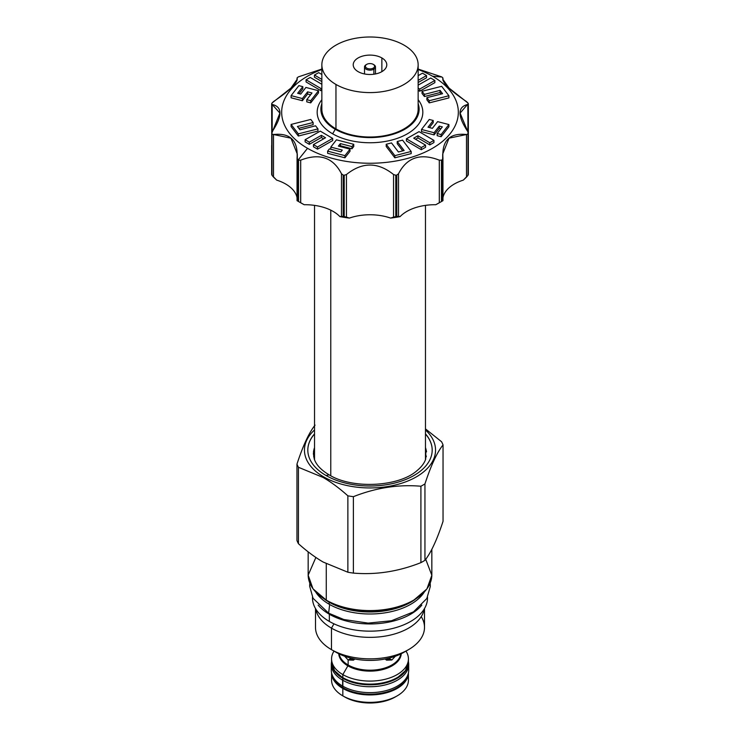 <?xml version="1.0" encoding="UTF-8"?>
<svg xmlns="http://www.w3.org/2000/svg" width="740" height="740" viewBox="0 0 740 740"><rect width="100%" height="100%" fill="white"/><g stroke="black" fill="none" stroke-linecap="round" stroke-linejoin="round"><path stroke-width="1.11" d="M308.164 551.837L308.164 574.878A61.836 35.705 0 0 0 326.275 600.121L326.275 563.778L326.275 600.121A61.836 35.705 0 0 0 393.661 607.855A61.836 35.705 0 0 0 431.836 574.878A61.836 35.705 0 0 1 393.661 607.855A61.836 35.705 0 0 1 326.275 600.121L326.654 600.334A61.309 35.391 0 0 0 413.54 600.223A61.309 35.391 0 0 1 326.654 600.334L326.386 600.362C340.086 607.966 356.412 611.407 375.356 610.666C390.1 609.834 402.8 606.43 413.438 600.464L426.925 588.929L431.836 575.276L425.722 559.274M298.433 543.697C306.841 551.235 315.083 557.35 323.149 562.048L347.874 572.233L347.874 495.828A74.907 43.253 180 0 0 353.378 496.679A74.907 43.253 180 0 1 347.874 495.828C339.457 488.289 331.224 482.166 323.149 477.476L323.648 476.856A65.546 37.842 0 0 1 314.528 429.94A65.546 37.842 0 0 0 323.648 476.856A65.546 37.842 180 0 0 410.885 479.677A65.546 37.842 180 0 0 425.472 429.94A65.546 37.842 180 0 1 410.885 479.677A65.546 37.842 180 0 1 323.648 476.856L323.149 477.476C331.224 482.166 339.457 488.289 347.874 495.828L347.874 572.233A74.907 43.253 180 0 0 353.378 573.093C375.892 575.026 398.407 571.548 420.912 562.64L420.912 486.236C398.407 484.293 375.892 487.78 353.378 496.679C375.892 487.78 398.407 484.293 420.912 486.236A74.907 43.253 180 0 0 424.945 483.904C430.976 465.488 437.007 452.492 443.038 444.916A74.907 43.253 180 0 0 441.567 441.734L425.472 428.886L441.567 441.734A74.907 43.253 180 0 1 443.038 444.916C437.007 452.492 430.976 465.488 424.945 483.904A74.907 43.253 180 0 1 420.912 486.236L420.912 562.64A74.907 43.253 180 0 0 424.945 560.31C430.976 552.734 437.007 539.738 443.038 521.321L443.038 444.916L443.038 521.321C437.007 539.738 430.976 552.734 424.945 560.31L424.945 483.904L424.945 560.31A74.907 43.253 180 0 1 420.912 562.64C398.407 571.548 375.892 575.026 353.378 573.093A74.907 43.253 180 0 1 347.874 572.233L323.149 562.048C315.083 557.35 306.841 551.235 298.433 543.697L298.433 467.282L323.149 477.476L298.433 467.282A74.907 43.253 0 0 1 296.962 464.11A74.907 43.253 0 0 0 298.433 467.282L298.433 543.697A74.907 43.253 0 0 1 296.962 540.515L296.962 464.11C302.993 445.684 309.024 432.687 315.055 425.111C309.024 432.687 302.993 445.684 296.962 464.11L296.962 540.515A74.907 43.253 0 0 0 298.433 543.697M326.026 475.487A62.188 35.909 180 0 1 314.528 433.871A62.188 35.909 180 0 0 307.812 450.096A62.188 35.909 180 0 0 326.026 475.487A62.188 35.909 180 0 0 406.5 479.168A62.188 35.909 180 0 0 425.472 433.871A62.188 35.909 180 0 1 432.188 450.096A62.188 35.909 180 0 1 393.8 483.266A62.188 35.909 180 0 1 326.026 475.487M406.084 650.969A47.971 27.695 180 0 1 336.08 652.301L331.464 649.637A54.501 31.469 0 0 0 331.464 649.637L331.464 628.14L333.953 623.829L331.464 628.14A54.501 31.469 0 0 1 315.758 608.992A54.501 31.469 0 0 0 331.464 628.14A54.501 31.469 180 0 0 388.352 635.521A54.501 31.469 180 0 0 424.242 608.992A54.501 31.469 180 0 1 388.352 635.521A54.501 31.469 180 0 1 331.464 628.14L331.455 649.637A54.501 31.469 0 0 1 315.499 627.381A54.501 31.469 0 0 0 331.464 649.637A54.501 31.469 180 0 0 408.545 649.637L403.92 652.301A47.971 27.695 180 0 1 336.08 652.301L331.464 649.637A54.501 31.469 180 0 0 390.859 656.454A54.501 31.469 180 0 0 424.501 627.381L424.501 608.548M424.196 592.194A57.776 33.356 180 0 1 329.152 604.229L329.152 602.212A57.776 33.356 180 0 1 324.943 599.502A57.776 33.356 180 0 0 329.152 602.212L329.152 604.229A57.776 33.356 0 0 1 315.804 592.194A57.776 33.356 0 0 0 329.152 604.229A57.776 33.356 180 0 0 424.196 592.194M329.069 601.898A57.886 33.42 180 0 1 327.931 601.222A57.886 33.42 180 0 0 329.069 601.898L329.069 601.898A0.879 0.509 -60 0 1 329.152 602.212A57.776 33.356 180 0 0 415.057 599.502A57.776 33.356 180 0 1 329.152 602.212A0.879 0.509 -60 0 0 329.069 601.898A57.886 33.42 180 0 0 412.069 601.222A57.886 33.42 180 0 1 329.069 601.898M353.378 573.093L353.378 496.679L353.378 573.093M421.227 616.633A54.501 31.469 180 0 1 408.545 649.637M308.164 574.878L308.164 574.869A61.836 35.705 0 0 0 326.275 600.121L312.983 588.809L308.164 575.156L315.878 557.47M425.472 453.824A56.712 32.745 180 0 1 426.323 456.802A56.712 32.745 180 0 0 425.472 453.824M425.472 447.765A56.712 32.745 180 0 1 426.518 451.872A56.712 32.745 180 0 0 425.472 447.765M314.075 448.995A56.749 32.764 180 0 1 314.528 447.654A56.749 32.764 180 0 0 314.111 448.856L313.371 453.639L314.287 459.078C316.202 464.822 321.123 470.067 329.05 474.793C352.194 489.297 398.629 486.948 416.953 470.705C421.421 467.014 424.325 463.166 425.685 459.161L425.889 448.856A56.749 32.764 180 0 0 425.472 447.654A56.749 32.764 180 0 1 425.925 448.995M314.528 447.765A56.712 32.745 0 0 0 313.483 451.863A56.712 32.745 0 0 1 314.528 447.765M432.188 450.161A62.188 35.909 0 0 0 425.472 433.992A62.188 35.909 0 0 1 432.188 450.161M314.528 453.824A56.712 32.745 0 0 0 313.677 456.802A56.712 32.745 0 0 1 314.528 453.824M314.528 433.992A62.188 35.909 0 0 0 307.812 450.161A62.188 35.909 0 0 1 314.528 433.992M331.575 680.171A38.425 22.181 0 0 0 342.824 695.868A38.425 22.181 0 0 0 342.833 695.868L344.701 696.951A35.779 20.655 0 0 0 396.205 696.405M395.345 656.232L391.858 659.988L385.161 658.998L386.511 660.154L391.858 659.988L388.778 658.202L391.858 659.988L395.345 656.232M354.839 658.998L348.142 659.988L348.142 664.973A30.914 17.853 0 0 0 380.536 669.136A30.914 17.853 0 0 0 400.793 653.957A30.914 17.853 0 0 1 380.536 669.136A30.914 17.853 0 0 1 348.142 664.973A30.914 17.853 0 0 1 339.207 653.957A30.914 17.853 0 0 0 348.142 664.973L348.142 659.988L344.655 656.232L348.142 659.988L351.223 658.202L348.142 659.988L353.489 660.154L354.839 658.998M408.425 658.905L408.425 661.93A38.425 22.181 180 0 1 384.707 682.428A38.425 22.181 180 0 1 342.833 677.618A0.879 0.509 -60 0 0 343.453 677.979A37.546 21.673 180 0 0 396.853 677.803A37.546 21.673 180 0 1 343.453 677.979A0.879 0.509 -60 0 1 342.833 677.618L342.833 674.593A38.425 22.181 180 0 0 384.707 679.403A38.425 22.181 180 0 0 408.425 658.905A38.425 22.181 180 0 0 405.983 651.117A38.425 22.181 180 0 1 390.803 677.553A38.425 22.181 180 0 1 342.833 674.593L347.883 665.843A31.284 18.056 0 0 0 381.442 669.876A31.284 18.056 0 0 0 401.256 653.725A31.284 18.056 0 0 1 381.442 669.876A31.284 18.056 0 0 1 347.883 665.843A31.284 18.056 0 0 1 338.744 653.725A31.284 18.056 0 0 0 347.883 665.843L342.833 674.593A38.425 22.181 180 0 1 334.018 651.117A38.425 22.181 180 0 0 331.575 658.905L331.575 661.93A38.425 22.181 180 0 0 342.833 677.618L342.833 674.593A38.425 22.181 180 0 1 331.575 658.905M331.575 672.752L331.575 680.18A38.425 22.181 0 0 0 342.833 695.868L344.701 696.951A35.779 20.655 0 0 0 395.299 696.951L397.177 695.868A38.425 22.181 0 0 0 407.897 676.508A38.425 22.181 0 0 1 408.425 680.18L408.425 672.752M408.425 680.18A38.425 22.181 0 0 1 384.707 700.678A38.425 22.181 0 0 1 342.833 695.868L342.833 688.441A38.425 22.181 0 0 1 331.575 672.928A38.425 22.181 0 0 0 342.833 688.441A0.879 0.509 120 0 1 343.027 687.793A0.879 0.509 120 0 0 342.833 688.441L342.833 695.868A38.425 22.181 0 0 0 397.177 695.868M347.883 665.843A1.24 0.712 120 0 0 348.142 664.973A1.24 0.712 120 0 1 347.883 665.843M342.833 688.441A38.425 22.181 0 0 0 384.56 693.278A38.425 22.181 0 0 0 408.425 672.928A38.425 22.181 0 0 1 384.56 693.278A38.425 22.181 0 0 1 342.833 688.441M408.693 670.301A38.693 22.339 180 0 0 408.351 667.341A38.693 22.339 180 0 1 408.471 672.66L408.156 674.371A38.378 22.154 180 0 0 408.286 673.52A38.378 22.154 180 0 1 383.486 692.77A38.378 22.154 180 0 1 342.861 687.701A38.378 22.154 0 0 1 331.844 674.371A38.378 22.154 0 0 0 342.861 687.701L342.861 678.321A38.378 22.154 180 0 0 384.19 683.242A38.378 22.154 180 0 0 408.36 663.271A38.378 22.154 180 0 1 384.19 683.242A38.378 22.154 180 0 1 342.861 678.321A38.378 22.154 0 0 1 331.64 663.271A38.378 22.154 0 0 0 342.861 678.321L342.639 680.18A38.693 22.339 180 0 0 384.809 685.027A38.693 22.339 180 0 0 408.693 664.381L408.693 670.301A38.693 22.339 180 0 1 384.809 690.938A38.693 22.339 180 0 1 342.639 686.091L342.639 680.18A38.693 22.339 180 0 0 386.678 684.546A38.693 22.339 180 0 0 408.471 662.023A38.693 22.339 180 0 1 408.693 664.381M408.471 672.66A38.693 22.339 180 0 1 382.894 691.364A38.693 22.339 180 0 1 342.639 686.091L342.861 687.701A38.378 22.154 180 0 0 382.793 692.918A38.378 22.154 180 0 0 408.156 674.371M331.307 670.292A38.693 22.339 0 0 0 331.529 672.66A38.693 22.339 0 0 0 342.639 686.091A38.693 22.339 0 0 1 331.307 670.301L331.307 664.381A38.693 22.339 0 0 0 342.639 680.18A38.693 22.339 0 0 1 331.529 662.023A38.693 22.339 0 0 0 331.307 664.381M321.854 103.609A49.118 28.361 0 0 0 335.266 129.278A49.118 28.361 0 0 0 393.218 134.218A49.118 28.361 0 0 0 418.146 103.609A49.118 28.361 0 0 1 393.218 134.218A49.118 28.361 0 0 1 335.266 129.278L332.649 133.82A52.827 30.497 180 0 1 321.854 99.706A52.827 30.497 180 0 0 332.649 133.82L335.266 129.278A49.118 28.361 0 0 1 321.854 103.609M418.146 109.215A48.146 27.796 180 0 1 388.435 134.902A48.146 27.796 180 0 1 335.96 128.88L335.96 84.453A48.146 27.796 0 0 1 321.854 64.796A48.146 27.796 0 0 1 351.574 39.118A48.146 27.796 0 0 1 404.04 45.14A48.146 27.796 0 0 0 335.96 45.14A48.146 27.796 0 0 0 335.96 84.453A48.146 27.796 180 0 0 404.04 84.453A48.146 27.796 180 0 0 404.04 45.14A48.146 27.796 180 0 1 418.146 64.796A48.146 27.796 180 0 1 388.426 90.474A48.146 27.796 180 0 1 335.96 84.453L335.96 128.88A48.146 27.796 0 0 1 321.854 109.215M418.146 99.706A52.827 30.497 180 0 1 400.035 137.344A52.827 30.497 180 0 1 332.649 133.82A52.827 30.497 180 0 0 400.035 137.344A52.827 30.497 180 0 0 418.146 99.706M321.854 64.796L321.854 109.224A48.146 27.796 0 0 0 335.96 128.88A48.146 27.796 180 0 0 388.426 134.902A48.146 27.796 180 0 0 418.146 109.224L418.146 64.796M358.132 71.65A16.78 9.694 180 0 1 358.132 57.942A16.78 9.694 180 0 1 381.868 57.942A16.78 9.694 180 0 1 381.868 71.65A16.78 9.694 180 0 1 358.132 71.65A16.78 9.694 180 0 1 353.221 64.796A16.78 9.694 180 0 1 363.581 55.842A16.78 9.694 180 0 1 381.868 57.942A16.78 9.694 180 0 1 386.779 64.796A16.78 9.694 180 0 1 376.42 73.75A16.78 9.694 180 0 1 358.132 71.65M381.868 71.65L381.868 57.942L381.868 71.65M373.247 64.362L373.876 64.722A5.476 3.163 180 0 1 375.476 66.961A5.476 3.163 180 0 1 373.876 69.199L373.247 68.117A4.597 2.655 180 0 1 366.753 68.117A4.597 2.655 180 0 1 366.753 64.362A4.597 2.655 180 0 1 373.247 64.362A4.597 2.655 180 0 1 373.247 68.117A4.597 2.655 180 0 1 366.753 68.117A4.597 2.655 180 0 1 366.753 64.362L366.753 64.362A4.597 2.655 180 0 1 373.247 64.362A4.597 2.655 180 0 1 373.247 68.117L373.876 69.199L373.876 74.222L373.876 69.199A5.476 3.163 180 0 1 367.9 69.884A5.476 3.163 180 0 1 364.524 66.961A5.476 3.163 180 0 1 366.124 64.722A5.476 3.163 180 0 1 366.134 64.722L366.753 64.362M373.876 64.722A5.476 3.163 180 0 1 373.876 69.199A5.476 3.163 180 0 1 366.124 69.199A5.476 3.163 180 0 1 366.124 64.722A5.476 3.163 180 0 1 366.134 64.722M468.254 103.609L467.828 131.646L460.104 113.091L468.254 103.609A101.584 58.654 0 0 0 467.995 103.036L449.032 88.06L442.705 79.078L442.946 78.033L442.196 77.237A101.584 58.654 0 0 0 441.836 77.025L432.465 76.192A88.338 51.005 180 0 0 418.146 69.495A88.338 51.005 180 0 1 432.465 76.192A88.338 51.005 180 0 1 432.465 148.315A88.338 51.005 180 0 1 307.535 148.315A88.338 51.005 180 0 1 321.854 69.495A88.338 51.005 180 0 0 307.535 148.315L298.164 159.97A101.584 58.654 0 0 0 298.535 160.182L300.69 160.164C319.486 152.865 333.083 157.398 341.482 173.761L343.212 175.075A101.584 58.654 0 0 0 344.211 175.232L346.45 174.529C362.156 161.903 377.853 161.903 393.55 174.529L395.789 175.232A101.584 58.654 0 0 0 396.788 175.075L398.518 173.761C406.917 157.398 420.514 152.875 439.31 160.164L441.466 160.182A101.584 58.654 0 0 0 442.196 159.766L442.946 158.064C441.789 140.582 449.643 132.738 466.496 134.513L467.995 133.968A101.584 58.654 0 0 0 468.254 133.394L467.828 131.646C457.431 115.958 457.431 106.893 467.828 104.451L468.254 103.609A101.584 58.654 0 0 0 467.995 103.036L466.496 101.584C449.643 90.114 441.789 82.26 442.946 78.033L442.196 77.237A101.584 58.654 0 0 0 441.836 77.025L432.465 76.192A88.338 51.005 180 0 1 432.465 148.315A88.338 51.005 180 0 1 307.535 148.315L298.164 159.97A101.584 58.654 0 0 0 298.535 160.182L300.69 160.164C319.486 152.865 333.083 157.398 341.482 173.761L341.482 216.358L339.919 216.626A39.747 22.949 0 0 0 304.223 204.721A98.05 56.61 180 0 1 299.524 202.103M344.942 157.805L350.011 151.293L350.011 149.129L338.393 146.113L340.363 143.588L351.981 146.603L353.757 144.319L336.45 139.832L330.789 147.103L342.287 150.081L340.909 151.857L329.411 148.87L327.635 151.154L344.942 155.641L350.011 149.129L338.393 146.113L340.363 143.588L351.981 146.603L353.757 144.319L336.45 139.832L330.789 147.103L342.287 150.081L340.909 151.857L329.411 148.87L327.635 151.154L344.942 155.641L350.011 149.129L350.011 151.293L344.942 157.805L344.942 155.641L344.942 157.805L327.635 153.319L327.635 151.154L327.635 153.319L344.942 157.805M351.981 148.768L353.757 146.483L353.757 144.319L353.757 146.483L351.981 148.768L351.981 146.603L351.981 148.768L340.363 145.752L340.363 143.588L340.363 145.752L351.981 148.768M339.799 146.474L340.363 145.752L339.799 146.474M317.516 149.166L332.676 140.572L332.676 138.408L320.281 131.119L305.121 139.712L309.302 142.163L321.373 135.328L325.526 137.769L313.446 144.605L317.516 147.001L332.676 138.408L320.281 131.119L305.121 139.712L309.302 142.163L321.373 135.328L325.526 137.769L313.446 144.605L317.516 147.001L332.676 138.408L332.676 140.572L317.516 149.166L317.516 147.001L317.516 149.166L313.446 146.77L313.446 144.605L313.446 146.77L317.516 149.166M321.373 137.492L323.657 138.833L321.373 137.492L321.373 135.328L321.373 137.492L309.302 144.328L309.302 142.163L309.302 144.328L321.373 137.492M305.121 141.876L309.302 144.328L305.121 141.876L305.121 139.712L305.121 141.876M298.331 136.031L317.969 131.054L317.969 128.889L315.555 125.809L299.95 129.805L297.434 126.494L313.122 122.507L310.791 119.445L291.098 124.431L298.331 133.866L317.969 128.889L315.555 125.809L299.95 129.805L297.434 126.494L313.122 122.507L310.791 119.445L291.098 124.431L298.331 133.866L317.969 128.889L317.969 131.054L298.331 136.031L298.331 133.866L298.331 136.031L291.098 126.596L291.098 124.431L291.098 126.596L298.331 136.031M298.812 128.307L313.122 124.672L313.122 122.507L313.122 124.672L298.812 128.307M291.098 97.791L302.382 100.714L307.609 94.008L310.587 94.785L307.609 94.008L307.609 91.843L311.984 92.981L306.767 99.687L310.717 100.714L318.496 90.724L305.897 87.45L300.727 94.091L297.656 93.296L302.827 86.654L298.877 85.627L291.098 95.627L302.382 98.55L307.609 91.843L311.984 92.981L306.767 99.687L310.717 100.714L318.496 90.724L305.897 87.45L300.727 94.091L297.656 93.296L302.827 86.654L298.877 85.627L291.098 95.627L302.382 98.55L307.609 91.843L307.609 94.008L302.382 100.714L302.382 98.55L302.382 100.714L291.098 97.791L291.098 95.627L291.098 97.791M299.062 93.656L302.827 88.819L302.827 86.654L302.827 88.819L299.062 93.656M310.717 102.879L318.496 92.889L318.496 90.724L318.496 92.889L310.717 102.879L310.717 100.714L310.717 102.879L306.767 101.852L306.767 99.687L306.767 101.852L310.717 102.879M306.073 81.955L320.957 90.706L321.854 90.197L320.957 90.706L320.957 88.541L321.854 88.032L320.957 88.541L320.957 90.706L306.073 81.955L306.073 79.791L320.957 88.541L306.073 79.791L310.217 77.441L306.073 79.791L306.073 81.955M314.445 77.21L321.854 81.567L314.445 77.21L314.445 75.045L321.854 79.402L314.445 75.045L318.7 72.631L314.445 75.045L314.445 77.21M418.146 82.501L426.555 77.737L426.555 75.573L422.485 73.186L418.146 75.647L422.485 73.186L426.555 75.573L418.146 80.336L426.555 75.573L426.555 77.737L418.146 82.501M419.719 91.233L434.88 82.63L434.88 80.475L430.699 78.015L418.627 84.859L418.146 84.573L418.627 84.859L430.699 78.015L434.88 80.475L419.719 89.068L434.88 80.475L434.88 82.63L419.719 91.233L419.719 89.068L418.146 88.143L419.719 89.068L419.719 91.233L418.146 90.308L419.719 91.233M429.209 102.897L448.903 97.911L448.903 95.747L441.669 86.321L422.031 91.288L424.446 94.368L440.05 90.382L442.566 93.693L426.878 97.671L429.209 100.733L448.903 95.747L441.669 86.321L422.031 91.288L424.446 94.368L440.05 90.382L442.566 93.693L426.878 97.671L429.209 100.733L448.903 95.747L448.903 97.911L429.209 102.897L429.209 100.733L429.209 102.897L426.878 99.835L426.878 97.671L426.878 99.835L429.209 102.897M440.05 92.546L441.188 94.035L440.05 92.546L440.05 90.382L440.05 92.546L424.446 96.533L424.446 94.368L424.446 96.533L440.05 92.546M422.031 93.453L424.446 96.533L422.031 93.453L422.031 91.288L422.031 93.453M441.123 136.715L448.903 126.725L448.903 124.561L437.618 121.628L432.391 128.335L428.016 127.197L433.233 120.49L429.283 119.464L421.504 129.463L434.103 132.728L439.273 126.087L442.344 126.882L437.174 133.524L441.123 134.551L448.903 124.561L437.618 121.628L432.391 128.335L428.016 127.197L433.233 120.49L429.283 119.464L421.504 129.463L434.103 132.728L439.273 126.087L442.344 126.882L437.174 133.524L441.123 134.551L448.903 124.561L448.903 126.725L441.123 136.715L441.123 134.551L441.123 136.715L437.174 135.688L437.174 133.524L437.174 135.688L441.123 136.715M439.273 128.251L440.938 128.686L439.273 128.251L439.273 126.087L439.273 128.251L434.103 134.893L434.103 132.728L434.103 134.893L439.273 128.251M421.504 131.628L434.103 134.893L421.504 131.628L421.504 129.463L421.504 131.628M429.413 127.567L433.233 122.655L433.233 120.49L433.233 122.655L429.413 127.567M429.783 144.911L433.927 142.561L433.927 140.397L419.043 131.637L406.417 138.796L421.3 147.547L425.555 145.142L413.706 138.167L417.943 135.762L429.783 142.746L433.927 140.397L419.043 131.637L406.417 138.796L421.3 147.547L425.555 145.142L413.706 138.167L417.943 135.762L429.783 142.746L433.927 140.397L433.927 142.561L429.783 144.911L429.783 142.746L429.783 144.911L417.943 137.927L417.943 135.762L417.943 137.927L429.783 144.911M415.575 139.268L417.943 137.927L415.575 139.268M421.3 149.711L425.555 147.297L425.555 145.142L425.555 147.297L421.3 149.711L421.3 147.547L421.3 149.711L406.417 140.961L406.417 138.796L406.417 140.961L421.3 149.711M394.846 157.805L411.172 153.633L411.172 151.469L402.569 140.138L397.232 141.525L404.142 150.535L398.407 151.987L391.506 142.931L386.206 144.272L394.846 155.65L411.172 151.469L402.569 140.138L397.232 141.525L404.142 150.535L398.407 151.987L391.506 142.931L386.206 144.272L394.846 155.65L411.172 151.469L411.172 153.633L394.846 157.805L394.846 155.65L394.846 157.805L386.206 146.437L386.206 144.272L386.206 146.437L394.846 157.805M397.232 143.69L402.754 150.886L397.232 143.69L397.232 141.525L397.232 143.69M297.036 80.392L297.036 77.968L297.055 80.346L297.055 78.033L297.804 77.237A101.584 58.654 0 0 1 298.535 76.821L321.854 69.07L298.535 76.821A101.584 58.654 0 0 0 297.804 77.237L297.055 78.033C298.211 82.26 290.358 90.114 273.504 101.584L272.006 103.036A101.584 58.654 0 0 0 271.746 103.609L272.172 104.451C282.569 106.893 282.569 115.958 272.172 131.646L271.746 133.394A101.584 58.654 0 0 0 272.006 133.968L273.504 134.513C290.358 132.738 298.211 140.582 297.055 158.064L297.804 159.766A101.584 58.654 0 0 0 298.164 159.97A101.584 58.654 0 0 1 297.804 159.766L297.804 201.123A101.584 58.654 0 0 0 298.535 201.539L298.535 160.182L298.535 201.539L304.223 204.721A98.05 56.61 180 0 1 300.662 202.769L300.69 160.164L300.69 202.76L304.223 204.721A39.747 22.949 0 0 1 339.919 216.626L343.212 216.431A101.584 58.654 0 0 0 344.211 216.589L344.211 175.232L346.45 174.529C362.156 161.903 377.853 161.903 393.55 174.529L393.55 217.125L390.609 218.087L395.789 216.589A101.584 58.654 0 0 0 396.788 216.431L396.788 175.075L398.518 173.761C406.917 157.398 420.514 152.875 439.31 160.164L439.31 202.76A98.05 56.61 180 0 1 435.777 204.721L441.836 201.326A101.584 58.654 0 0 0 442.196 201.123L442.705 154.049L449.032 138.177L466.496 134.513L466.496 177.11L463.323 180.116L467.995 175.325A101.584 58.654 0 0 0 468.254 174.751L468.346 132.96L468.346 174.427M440.476 202.103A98.05 56.61 180 0 1 435.777 204.721A39.747 22.949 180 0 0 400.081 216.626L396.788 216.431L398.518 216.358L398.518 173.761L398.518 216.358L400.081 216.626A98.05 56.61 180 0 1 390.609 218.087A39.747 22.949 180 0 0 349.391 218.087L344.211 216.589L346.45 217.125L346.45 174.529L346.45 217.125L349.391 218.087A98.05 56.61 180 0 1 339.919 216.626A98.05 56.61 180 0 0 349.391 218.087A39.747 22.949 180 0 1 390.609 218.087A98.05 56.61 180 0 0 400.081 216.626A39.747 22.949 180 0 1 435.777 204.721L441.466 201.539A101.584 58.654 0 0 0 442.196 201.123L442.196 159.766A101.584 58.654 0 0 1 441.466 160.182L441.466 201.539A101.584 58.654 0 0 0 441.836 201.326M442.964 197.617A39.747 22.949 180 0 1 463.323 180.116A39.747 22.949 180 0 0 442.964 197.617M297.036 197.617A39.747 22.949 0 0 0 276.677 180.116A39.747 22.949 0 0 1 297.036 197.617M441.836 77.025A101.584 58.654 0 0 0 441.466 76.821L418.146 69.07L441.466 76.821A101.584 58.654 0 0 1 441.836 77.025M297.055 78.033L297.295 79.078L290.968 88.06L272.006 103.036A101.584 58.654 0 0 0 271.746 103.609L272.172 131.646L272.172 104.451L279.896 113.091L271.746 133.394L271.746 174.751A101.584 58.654 0 0 0 272.006 175.325L276.677 180.116L273.504 177.11L273.504 134.513L290.968 138.186L297.295 154.049L297.804 201.123A101.584 58.654 0 0 0 298.164 201.326A101.584 58.654 0 0 0 298.535 201.539L298.164 201.326M297.804 201.123L297.055 200.66M442.946 78.033L442.964 80.392M442.946 158.064L442.964 200.651M343.212 175.075L343.212 216.431A101.584 58.654 0 0 0 344.211 216.589L344.211 175.232A101.584 58.654 0 0 1 343.212 175.075L343.212 216.431L341.482 216.358L341.482 173.761L343.212 175.075M395.789 175.232L395.789 216.589A101.584 58.654 0 0 0 396.788 216.431L396.788 175.075A101.584 58.654 0 0 1 395.789 175.232L395.789 216.589L393.55 217.125L393.55 174.529L395.789 175.232M439.31 160.164L441.466 160.182L441.466 201.539L439.31 202.76L439.31 160.164M442.946 200.66L442.196 201.123M468.254 133.394A101.584 58.654 0 0 1 467.995 133.968L467.995 175.325L466.496 177.11L466.496 134.513L467.995 133.968L467.995 175.325A101.584 58.654 0 0 0 468.254 174.751L467.828 104.451M467.828 174.242L468.254 174.751M271.746 103.609L272.172 104.451M271.746 174.751L272.172 174.242L271.746 174.751A101.584 58.654 0 0 0 272.006 175.325L272.006 133.968L273.504 134.513L273.504 177.11L272.006 175.325L272.006 133.968A101.584 58.654 0 0 1 271.746 133.394L271.746 174.751M271.654 103.961L271.746 133.394M297.055 158.064L297.036 200.651M330.789 149.23L330.789 147.103L330.789 149.23M321.854 74.49L318.7 72.631L321.854 74.49M321.854 84.295L310.217 77.441L321.854 84.295M309.801 583.111L309.671 586.256L313.057 598.299L328.615 613.155L329.661 604.524L328.615 613.155L343.786 619.51L368.168 623.117L391.497 620.749L413.503 611.869L426.832 598.484L430.319 586.432L430.199 583.111M318.154 605.116A57.507 33.198 0 0 0 329.337 614.219A57.507 33.198 180 0 0 421.837 605.116A57.507 33.198 180 0 1 329.337 614.219L329.337 621.434L329.337 614.219A57.507 33.198 0 0 1 318.154 605.116M312.493 597.948A57.507 33.198 0 0 0 329.337 621.434A57.507 33.198 180 0 0 392.57 628.491A57.507 33.198 180 0 0 427.498 597.254A57.507 33.198 180 0 1 427.507 597.957A57.507 33.198 180 0 1 392.006 628.63A57.507 33.198 180 0 1 329.337 621.434A57.507 33.198 0 0 1 312.493 597.957L312.493 597.226M329.05 474.793L326.109 475.533L329.05 474.793M408.425 661.93A38.425 22.181 180 0 1 384.707 682.428A38.425 22.181 180 0 1 342.833 677.618A38.425 22.181 180 0 1 331.575 661.93M330.771 475.755L330.771 210.16L330.771 475.755M315.499 627.381L315.499 608.548M431.836 549.302L431.836 574.878M408.341 660.404L408.425 662.189L405.409 670.736L397.093 677.97C386.215 685.268 360.436 687.793 343.009 678.025L334.6 670.745L331.575 662.106L331.659 660.404M331.844 674.371L331.529 672.66M364.524 73.954L364.524 66.961M375.476 73.954L375.476 66.961M468.346 145.429L468.346 103.961M271.654 174.427L271.654 145.429M427.507 597.226L427.507 597.957M314.528 459.734L314.528 205.378M425.472 459.734L425.472 205.378"/></g></svg>
